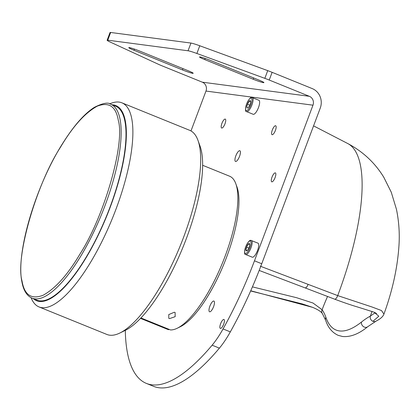 <?xml version="1.0" encoding="UTF-8"?>
<svg xmlns="http://www.w3.org/2000/svg" width="420" height="420" viewBox="0 0 420 420"><rect width="100%" height="100%" fill="white"/><g stroke="black" fill="none" stroke-linecap="round" stroke-linejoin="round"><path stroke-width="0.63" d="M235.83 155.852A5.78 1.817 112.1 0 1 239.857 150.738A5.78 1.817 112.1 0 1 239.542 156.34A5.78 1.817 112.1 0 1 235.51 161.453A5.78 1.817 112.1 0 1 235.83 155.852M220.6 323.736A4.819 1.517 112.1 0 1 223.954 319.478A4.819 1.517 112.1 0 1 223.692 324.145A4.819 1.517 112.1 0 1 220.337 328.409A4.819 1.517 112.1 0 1 220.6 323.736M272.008 177.151A4.819 1.517 112.1 0 1 275.368 172.888A4.819 1.517 112.1 0 1 275.1 177.555A4.819 1.517 112.1 0 1 271.745 181.818A4.819 1.517 112.1 0 1 272.008 177.151M272.318 130.016A4.819 1.517 112.1 0 1 275.672 125.753A4.819 1.517 112.1 0 1 275.41 130.421A4.819 1.517 112.1 0 1 272.055 134.684A4.819 1.517 112.1 0 1 272.318 130.016M221.912 123.365A4.819 1.517 112.1 0 1 225.272 119.102A4.819 1.517 112.1 0 1 225.005 123.769A4.819 1.517 112.1 0 1 221.65 128.032A4.819 1.517 112.1 0 1 221.912 123.365M209.869 306.175A5.78 1.817 112.1 0 1 213.901 301.061A5.78 1.817 112.1 0 1 213.586 306.663A5.78 1.817 112.1 0 1 209.554 311.776A5.78 1.817 112.1 0 1 209.869 306.175M190.984 130.946L205.978 91.061L312.974 105.184L254.478 260.81A166.593 52.405 112.1 0 1 223.062 328.939A55.073 17.325 112.1 0 1 212.137 345.188A212.032 66.696 112.1 0 1 146.422 383.423A212.032 66.696 112.1 0 1 125.386 333.743A55.073 17.325 112.1 0 1 125.375 330.32L119.884 333.007A110.145 34.65 112.1 0 1 106.906 334.462L39.081 306.957A110.145 34.65 112.1 0 1 31.101 297.728M205.978 91.061A6.883 6.515 -82.5 0 0 202.335 82.183L162.225 65.919A11.014 0.851 20.6 0 1 158.487 64.312L110.166 42.037A11.014 0.851 20.6 0 1 107.132 40.231L110.03 32.524A11.014 0.851 20.6 0 1 110.654 32.471L190.948 43.066A11.014 0.851 20.6 0 1 199.778 45.77L267.729 70.639A11.014 0.851 20.6 0 1 272.123 72.329L312.233 88.594A15.146 14.327 97.5 0 1 320.24 108.129L261.744 263.755A166.593 52.405 112.1 0 1 230.328 331.889A55.073 17.325 112.1 0 1 219.403 348.138A212.032 66.696 112.1 0 1 153.689 386.374L146.422 383.423M107.132 40.231A11.014 0.851 20.6 0 1 107.756 40.178L188.05 50.778A11.014 0.851 20.6 0 1 196.88 53.477L264.831 78.346A11.014 0.851 20.6 0 1 269.225 80.042L309.335 96.301A6.883 6.515 97.5 0 1 312.974 105.184M253.202 79.249L204.755 59.603A8.537 0.662 20.6 0 1 199.505 56.963A8.537 0.662 20.6 0 1 210.236 60.328L258.683 79.973A8.537 0.662 20.6 0 1 263.933 82.614A8.537 0.662 20.6 0 1 253.202 79.249L253.691 77.947M182.459 69.914L134.012 50.269A8.537 0.662 20.6 0 1 128.762 47.628A8.537 0.662 20.6 0 1 139.493 50.993L187.94 70.639A8.537 0.662 20.6 0 1 193.19 73.28A8.537 0.662 20.6 0 1 182.459 69.914L182.947 68.612M260.348 266.217L337.706 295.601L372.068 307.01L381.512 310.558L383.927 314.118C383.045 316.591 380.378 318.959 375.916 321.216L375.916 321.216A4.132 3.67 -118.2 0 1 372.939 321.326L378.808 316.207L374.057 312.186L357.977 307.115C351.535 305.235 343.744 302.584 334.593 299.15A4.132 1.643 111 0 0 337.706 295.601A157.364 49.502 -67.9 0 0 347.687 143.504L313.572 125.869M250.735 290.761L312.648 307.356L302.411 303.949L250.646 290.96M325.889 317.352A4.132 3.685 -19 0 0 325.616 320.166L322.387 313.604A4.132 3.843 -35.4 0 1 322.119 309.74A141.813 44.609 112.1 0 1 325.889 317.352A133.549 42.011 -67.9 0 0 339.46 330.929A133.549 42.011 -67.9 0 0 361.473 322.046A141.813 44.609 112.1 0 1 370.335 316.103L375.218 312.695M252.425 286.876L296.62 297.712L312.994 303.025L322.119 309.74A75.064 23.614 112.1 0 1 327.558 296.457M256.83 276.344L255.481 279.636M372.939 321.326A4.132 3.67 -118.2 0 1 370.335 316.103A75.064 23.614 112.1 0 0 372.036 311.435M246.477 250.913A3.953 1.244 -67.9 0 0 246.813 250.829A3.953 1.244 -67.9 0 0 247.296 250.472L246.015 250.399A3.953 1.244 -67.9 0 0 246.477 250.913M245.716 254.531L252.257 257.187A7.571 2.384 -67.9 0 0 252.504 257.24A7.571 2.384 -67.9 0 0 257.455 250.693A7.571 2.384 -67.9 0 0 257.948 243.149L250.924 240.387C249.816 239.852 248.12 241.857 245.831 246.404C244.193 252.021 244.157 254.73 245.716 254.531A7.571 2.384 -67.9 0 0 245.963 254.588A7.571 2.384 -67.9 0 0 250.913 248.036A7.571 2.384 -67.9 0 0 251.407 240.497M248.378 243.968L249.653 244.046A3.953 1.244 -67.9 0 0 249.617 243.92A3.953 1.244 -67.9 0 0 248.378 243.968L249.711 244.514M249.653 244.046L249.664 244.083A3.953 1.244 -67.9 0 1 249.149 247.259L249.123 247.338A3.953 1.244 -67.9 0 1 247.333 250.435L247.296 250.472M246.015 250.399L246.524 247.144L248.362 243.968M246.524 247.144L248.824 248.073M246.519 247.18A3.953 1.244 -67.9 0 0 246.005 250.357M248.341 244.004A3.953 1.244 -67.9 0 0 246.545 247.107M246.65 111.631L253.192 114.287A7.571 2.384 -67.9 0 0 253.444 114.34A7.571 2.384 -67.9 0 0 258.394 107.793A7.571 2.384 -67.9 0 0 258.883 100.249L251.864 97.487C250.751 96.952 249.055 98.957 246.766 103.504C245.133 109.121 245.096 111.83 246.65 111.631A7.571 2.384 -67.9 0 0 246.902 111.689A7.571 2.384 -67.9 0 0 251.853 105.136A7.571 2.384 -67.9 0 0 252.341 97.598M249.296 101.068L250.598 101.183A3.953 1.244 -67.9 0 1 250.089 104.36L250.058 104.438A3.953 1.244 -67.9 0 1 248.267 107.536L248.231 107.573A3.953 1.244 -67.9 0 1 246.95 107.499L246.944 107.457A3.953 1.244 -67.9 0 1 247.453 104.281L249.296 101.068L250.651 101.614M247.464 104.244L249.758 105.173M249.275 101.105A3.953 1.244 -67.9 0 0 247.485 104.207M250.593 101.147A3.953 1.244 -67.9 0 0 250.556 101.02A3.953 1.244 -67.9 0 0 249.312 101.068M175.109 312.459L175.166 316.669L169.622 318.575L168.798 318.365L168.751 314.58L174.305 312.249L175.109 312.459M169.265 329.443L168.709 329.705A82.609 25.988 112.1 0 1 167.517 329.322L140.537 318.386M168.709 329.705L140.611 318.313M140.941 317.961L170.478 329.936A82.609 25.988 112.1 0 0 177.251 328.235A82.609 25.988 112.1 0 0 225.083 256.268A82.609 25.988 112.1 0 0 235.825 183.776A82.609 25.988 112.1 0 0 229.598 176.211L202.624 165.275M109.704 103.877A110.145 34.65 112.1 0 1 121.858 102.811L189.683 130.316A110.145 34.65 112.1 0 1 197.983 140.396L200.051 146.139A105.326 33.133 112.1 0 1 186.359 238.571A105.326 33.133 112.1 0 1 125.365 330.325M197.983 140.396A110.145 34.65 112.1 0 1 183.666 237.053A110.145 34.65 112.1 0 1 119.884 333.007M121.858 102.811A110.145 34.65 112.1 0 1 115.841 209.554A110.145 34.65 112.1 0 1 39.081 306.957M112.046 104.774A105.326 33.133 112.1 0 1 110.056 207.632A105.326 33.133 112.1 0 1 33.406 298.715M235.825 183.776L237.006 187.058A79.858 25.121 112.1 0 1 226.622 257.135A79.858 25.121 112.1 0 1 180.38 326.702L177.251 328.235M22.04 281.027C24.386 294.971 31.379 299.728 43.024 295.292C55.309 288.614 67.604 274.895 79.91 254.147C104.249 216.541 125.223 143.488 118.309 120.393C115.962 106.449 108.969 101.698 97.325 106.134C85.04 112.812 72.744 126.525 60.438 147.273C36.099 184.879 15.131 257.933 22.04 281.027M125.008 121.779A104.638 32.918 -67.9 0 0 115.552 106.197L110.707 104.234A104.638 32.918 -67.9 0 1 120.162 119.816A104.638 32.918 -67.9 0 1 92.117 235.363A104.638 32.918 -67.9 0 1 32.067 298.174L36.913 300.137A104.638 32.918 -67.9 0 0 96.962 237.326A104.638 32.918 -67.9 0 0 125.008 121.779M254.478 260.81L261.744 263.755M223.062 328.939L230.328 331.889M212.137 345.188L219.403 348.138M107.756 40.178L110.654 32.471M188.05 50.778L190.948 43.066M196.88 53.477L199.778 45.77M264.831 78.346L267.729 70.639M269.225 80.042L272.123 72.329M204.755 59.603L205.196 58.432M134.012 50.269L134.453 49.098M202.335 82.183L309.335 96.301M325.616 320.166C327.968 327.516 332.162 332.577 338.205 335.354L342.552 336.494C350.438 337.244 358.811 334 367.679 326.75A4.132 3.423 -128.5 0 1 364.334 327.096A4.132 3.423 -128.5 0 1 361.473 322.046M308.096 284.324A4.132 1.643 110.8 0 1 304.999 287.852L334.593 299.15M245.522 253.523A6.746 2.121 -67.9 0 0 250.058 247.354A6.746 2.121 -67.9 0 0 250.147 240.917A6.746 2.121 -67.9 0 0 245.611 247.086A6.746 2.121 -67.9 0 0 245.522 253.523M246.456 110.623A6.746 2.121 -67.9 0 0 250.992 104.454A6.746 2.121 -67.9 0 0 251.087 98.017A6.746 2.121 -67.9 0 0 246.55 104.186A6.746 2.121 -67.9 0 0 246.456 110.623M259.182 270.438L304.999 287.852M347.687 143.504C362.922 151.578 374.955 162.823 383.78 177.245L391.262 192.208L396.454 209.323C398.89 221.203 399.74 233.105 399 245.033C397.588 267.372 392.564 290.399 383.927 314.118M375.916 321.216L367.679 326.75M322.387 313.604C321.143 311.651 317.898 309.572 312.648 307.356M376.504 313.451L374.057 312.186M110.707 104.234C108.139 102.102 102.669 103.147 94.295 107.373C84.446 113.683 74.093 125.412 63.236 142.548C35.989 184.805 15.677 252.74 21.898 281.768C23.415 290.377 26.807 295.848 32.067 298.174"/></g></svg>
